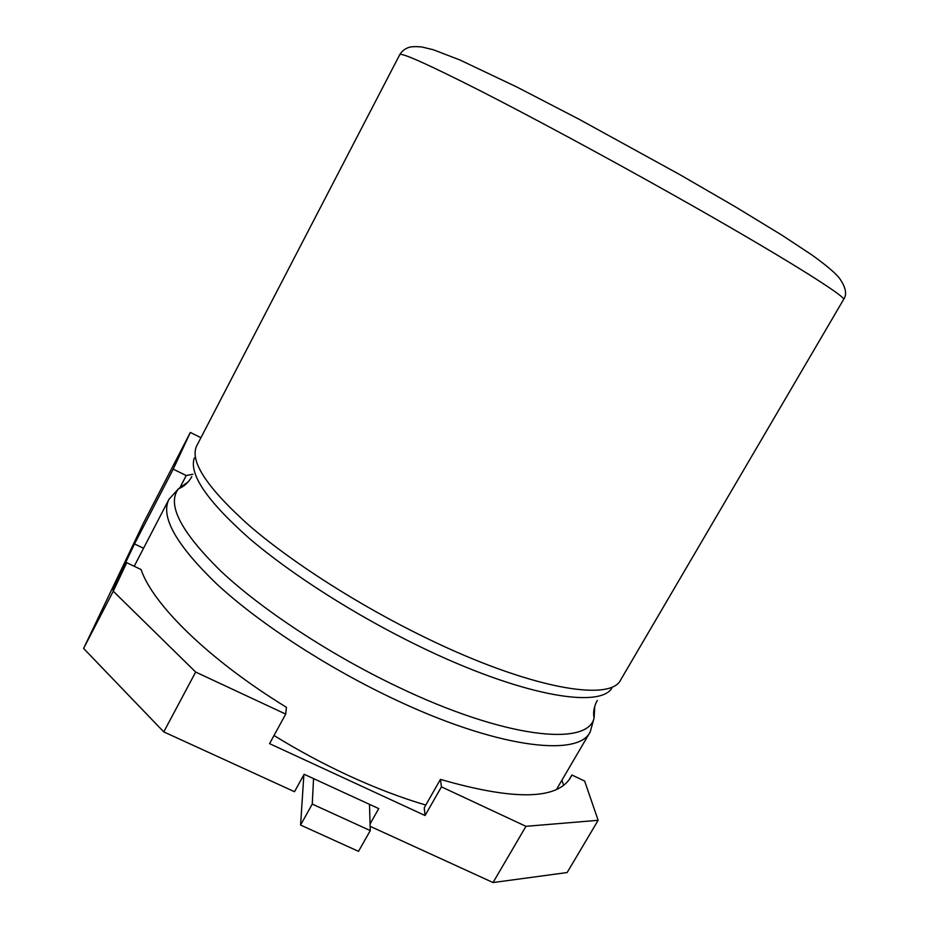 <?xml version="1.0" encoding="UTF-8"?>
<svg xmlns="http://www.w3.org/2000/svg" width="929" height="929" viewBox="0 0 929 929"><rect width="100%" height="100%" fill="white"/><g stroke="black" fill="none" stroke-linecap="round" stroke-linejoin="round"><path stroke-width="1.39" d="M274.009 735.513C298.07 750.33 322.769 763.626 348.108 775.378C375.316 787.92 401.212 797.814 425.784 805.06M598.137 820.307L584.655 781.08L571.892 774.995L570.592 777.538C557.11 799.904 513.725 800.519 440.439 779.385L424.239 807.777L425.064 815.523L441.449 786.851L525.942 826.322L598.137 820.307L567.131 872.54L493.055 882.55L525.942 826.322M563.555 785.295L561.94 780.128M200.943 437.698L190.364 432.438L143.693 522.632L83.598 648.442L113.245 591.216L195.671 672.05L163.771 731.889L294.505 791.705L304.143 774.275L378.742 808.613L370.067 823.953M569.001 779.919L571.892 774.995M195.671 672.05L285.714 714.111L286.411 707.294C208.537 659.509 152.693 604.233 141.069 569.535L126.739 562.695L113.245 591.216M190.364 432.438L173.224 469.145L134.508 543.929L112.664 589.857L126.739 562.695M370.137 826.311L493.055 882.55M285.714 714.111L269.561 743.641L425.064 815.523M440.439 779.385L441.449 786.851M192.884 474.243L186.23 475.543L173.224 469.145M180.458 486.657L186.23 475.543M163.771 731.889L83.598 648.442M143.554 548.261L134.508 543.929M369.487 804.363L370.265 830.596L312.249 804.084L313.549 778.607M303.876 774.774L300.578 825.057L358.524 851.347L370.265 830.596M300.578 825.057L312.249 804.084M611.723 688.389C598.648 708.978 519.439 695.124 419.351 646.317C355.517 615.381 290.765 573.994 248.809 537.972C207.039 500.836 188.866 474.162 194.289 457.951M843.509 299.626C848.258 297.698 779.872 254.836 672.782 194.637C605.185 156.606 531.121 116.706 479.608 90.45C427.828 64.252 401.212 52.326 399.76 54.66L196.82 445.63C189.249 460.807 206.644 487.377 248.984 525.338C291.636 562.184 358.908 605.302 425.18 637.503C529.948 688.749 610.887 702.324 620.804 679.68L843.509 299.626C847.178 294.621 845.947 287.665 839.816 278.746C835.891 273.393 826.427 265.357 811.412 254.627L782.253 235.385L735.594 206.935L680.063 174.768L578.825 119.121L516.896 87.047L459.913 59.979L433.251 49.725L421.65 46.938C415.797 46.45 411.617 46.578 409.097 47.333C404.847 48.761 401.734 51.211 399.76 54.66M188.366 481.686L178.519 488.747C166.546 504.25 180.702 531.76 220.997 571.277C261.85 609.587 329.505 654.237 396.927 686.438C504.83 738.404 587.511 746.811 594.072 718.152L594.804 706.052M597.289 700.42C594.014 706.33 592.934 712.241 594.072 718.152L590.217 731.889C578.384 757.727 495.865 747.926 391.446 697.853C325.371 666.407 258.994 622.906 217.502 584.701C176.394 545.242 160.206 516.791 168.95 499.337L134.206 566.26M168.95 499.337L178.519 488.747C184.116 486.564 188.552 482.511 191.804 476.589M590.217 731.889L556.517 789.395"/></g></svg>
